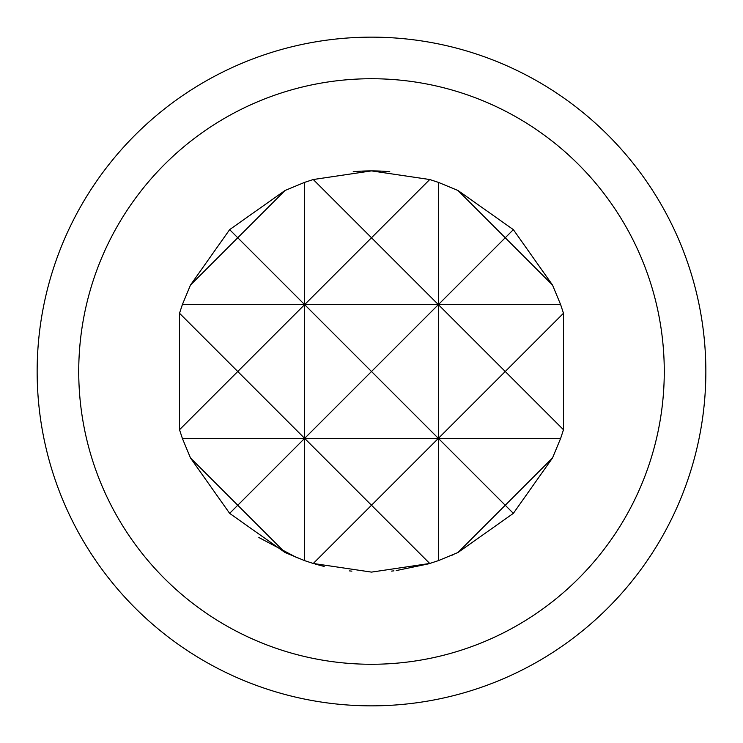 <?xml version="1.0" encoding="UTF-8"?>
<svg xmlns="http://www.w3.org/2000/svg" width="743" height="743" viewBox="0 0 743 743"><rect width="100%" height="100%" fill="white"/><g stroke="black" fill="none" stroke-linecap="round" stroke-linejoin="round"><path stroke-width="1.11" d="M371.5 37.15A334.35 334.35 0 0 1 705.85 371.5A334.35 334.35 0 0 1 371.5 705.85A334.35 334.35 0 0 1 37.15 371.5A334.35 334.35 0 0 1 371.5 37.15M371.5 78.73A292.77 292.77 0 0 1 664.27 371.5A292.77 292.77 0 0 1 371.5 664.27A292.77 292.77 0 0 1 78.73 371.5A292.77 292.77 0 0 1 371.5 78.73M258.861 537.505L297.246 557.863M353.213 171.726A200.61 200.61 0 0 1 371.5 170.89L313.267 179.527L304.63 182.36L285.043 190.477L229.643 229.643L190.477 285.043L182.36 304.63L179.527 313.267L179.527 429.733L182.36 438.37L190.477 457.957L229.643 513.357L285.043 552.523L304.63 560.64L313.267 563.473L371.5 572.11L429.733 563.473L438.37 560.64L457.957 552.523L513.357 513.357L552.523 457.957L560.64 438.37L563.473 429.733L563.473 313.267L560.64 304.63L552.523 285.043L513.357 229.643L457.957 190.477L438.37 182.36L429.733 179.527L371.5 170.89A200.61 200.61 0 0 1 389.787 171.726M315.162 564.039L324.18 566.454M396.242 570.578L428.284 563.909M451.373 555.523L453.518 554.575M349.544 570.903L351.876 571.144M391.598 571.098L393.92 570.856M438.37 560.64L438.37 438.37L371.5 505.24L429.733 563.473M429.733 179.527L371.5 237.76L438.37 304.63L438.37 182.36M457.957 552.523L505.24 505.24L438.37 438.37L505.24 371.5L563.473 429.733M190.477 285.043L237.76 237.76L304.63 304.63L438.37 304.63L505.24 237.76L457.957 190.477M552.523 457.957L505.24 505.24L513.357 513.357M513.357 229.643L505.24 237.76L552.523 285.043M229.643 513.357L237.76 505.24L190.477 457.957M285.043 190.477L237.76 237.76L229.643 229.643M304.63 560.64L304.63 438.37L237.76 505.24L285.043 552.523M563.473 313.267L505.24 371.5L438.37 304.63L371.5 371.5L304.63 304.63L304.63 182.36M313.267 563.473L371.5 505.24L304.63 438.37L560.64 438.37M182.36 304.63L304.63 304.63L371.5 237.76L313.267 179.527M179.527 429.733L237.76 371.5L179.527 313.267M182.36 438.37L304.63 438.37L371.5 371.5L438.37 438.37L438.37 304.63L560.64 304.63M304.63 304.63L237.76 371.5L304.63 438.37L304.63 304.63"/></g></svg>
